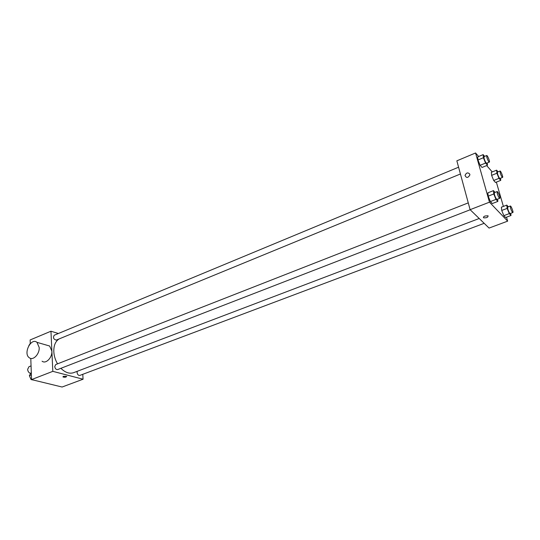 <?xml version="1.0" encoding="UTF-8"?>
<svg xmlns="http://www.w3.org/2000/svg" width="540" height="540" viewBox="0 0 540 540"><rect width="100%" height="100%" fill="white"/><g stroke="black" fill="none" stroke-linecap="round" stroke-linejoin="round"><path stroke-width="0.81" d="M31.057 365.884L28.985 366.707L27.634 369.34C27.871 371.439 28.802 372.796 30.443 373.403M82.775 374.315L83.072 379.215L62.1 387.025L31.543 379.593L30.787 358.418M30.26 343.71L30.125 339.957L50.963 331.216L58.361 333.504M83.072 379.215L52.819 371.345L31.543 379.593M63.47 376.319L66.609 376.387C66.049 377.271 64.841 377.453 62.984 376.94L63.47 376.319M59.15 338.918C55.458 341.24 53.676 345.478 53.811 351.635C54.047 355.894 55.289 359.964 57.537 363.845M60.885 368.307C65.225 372.593 69.471 374.051 73.622 372.674L479.203 218.498M52.819 371.345L50.963 331.216M77.254 371.291L77.065 372.492C77.456 374.578 78.374 375.557 79.805 375.428L484.171 223.317M468.268 202.878L55.715 364.561L54.742 366.538C55.141 368.705 56.113 369.718 57.652 369.562L470.192 209.756M460.424 173.988L56.288 340.092C53.521 339.329 52.839 337.703 54.236 335.219L458.588 167.197M46.886 345.222L49.64 346.019L51.853 351.095C52.387 357.608 45.88 364.304 42.08 361.206M39.191 347.476C39.683 354.092 33.116 360.902 29.322 357.77C22.923 353.639 31.05 337.277 36.99 342.347L39.191 347.476M85.894 373.14L89.586 371.75M66.677 376.535C65.752 377.318 64.517 377.453 62.984 376.933L62.917 376.792M506.507 217.175L507.654 221.144L489.065 228.069L470.111 209.675L456.854 160.826L475.558 152.975L478.663 156.499M507.654 221.144L489.47 202.176L470.111 209.675M485.055 216L488.059 215.784C488.153 217.303 486.695 217.985 483.685 217.829C483.05 217.296 483.509 216.689 485.055 216C483.509 216.682 483.05 217.296 483.685 217.829L483.685 217.829C486.695 217.978 488.153 217.303 488.059 215.784M495.49 182.466L493.702 180.468L491.616 175.358L491.346 172.294L491.616 175.358L493.702 180.468L495.49 182.466L500.756 180.367L498.987 178.355L496.901 173.232L496.598 170.168L498.056 171.842M492.298 203.56L490.388 201.562L488.18 196.155L487.91 192.814L488.18 196.155L490.388 201.562L492.298 203.56L497.86 201.413L495.97 199.395L493.763 193.975L493.459 190.627L495.065 192.375M496.355 182.122L503.388 206.408M486.648 165.564L492.251 171.929M489.47 202.176L475.558 152.975M505.615 217.512L503.847 215.656L501.728 210.458L501.397 207.171L501.728 210.458L503.847 215.656L505.615 217.512L511.009 215.487L509.261 213.617L507.141 208.406L506.783 205.112L508.336 206.8M482.045 167.454L480.114 165.301L477.947 159.995L477.731 156.89L477.947 159.995L480.114 165.301L482.045 167.454L487.465 165.233L485.561 163.067L483.388 157.734L483.145 154.629L484.65 156.371M469.807 174.204L469.868 174.94C468.005 178.072 466.391 178.227 465.028 175.419C466.398 172.571 467.991 172.166 469.807 174.204C467.991 172.166 466.398 172.571 465.035 175.419L465.028 175.419C466.391 178.227 468.005 178.072 469.874 174.947M487.269 162.952L487.465 165.233M486.695 155.52L483.982 156.647L484.124 158.578C485.048 161.345 485.879 162.891 486.621 163.222L489.348 162.101C490.192 161.933 487.424 155.041 486.695 155.52L486.851 157.451C487.775 160.218 488.612 161.77 489.348 162.101M485.561 163.067L480.114 165.301M483.388 157.734L477.947 159.995M483.145 154.629L477.731 156.89M500.533 178.2L500.756 180.367M500.054 171.038L497.414 172.098L497.576 174.008C498.467 176.654 499.25 178.126 499.932 178.443L502.578 177.383C503.368 177.242 500.729 170.593 500.054 171.038L500.229 172.949C501.12 175.588 501.903 177.066 502.578 177.383M498.987 178.355L493.702 180.468M496.901 173.232L491.616 175.358M496.598 170.168L491.346 172.294M497.637 199.125L497.86 201.413M497.124 191.572L494.336 192.665L494.485 194.758C495.41 197.532 496.24 199.071 496.976 199.382L499.77 198.302C500.654 198.14 497.887 191.093 497.124 191.572L497.286 193.664C498.211 196.445 499.041 197.991 499.77 198.302M495.97 199.395L490.388 201.562M493.763 193.975L488.18 196.155M493.459 190.627L487.91 192.814M510.766 213.314L511.009 215.487M510.341 206.03L507.634 207.063L507.809 209.129C508.694 211.775 509.476 213.246 510.158 213.543L512.865 212.524C513.695 212.389 511.049 205.591 510.341 206.03L510.53 208.103C511.414 210.749 512.19 212.227 512.865 212.524M509.261 213.617L503.847 215.656M507.141 208.406L501.728 210.458M506.783 205.112L501.397 207.171M28.85 345.587L30.254 343.454M34.418 380.288L31.084 379.58L29.363 375.678L31.286 372.398M31.536 379.404L31.084 379.58M31.374 374.888L29.363 375.678M56.828 385.742L53.622 384.959M49.64 346.019L36.99 342.347"/></g></svg>
